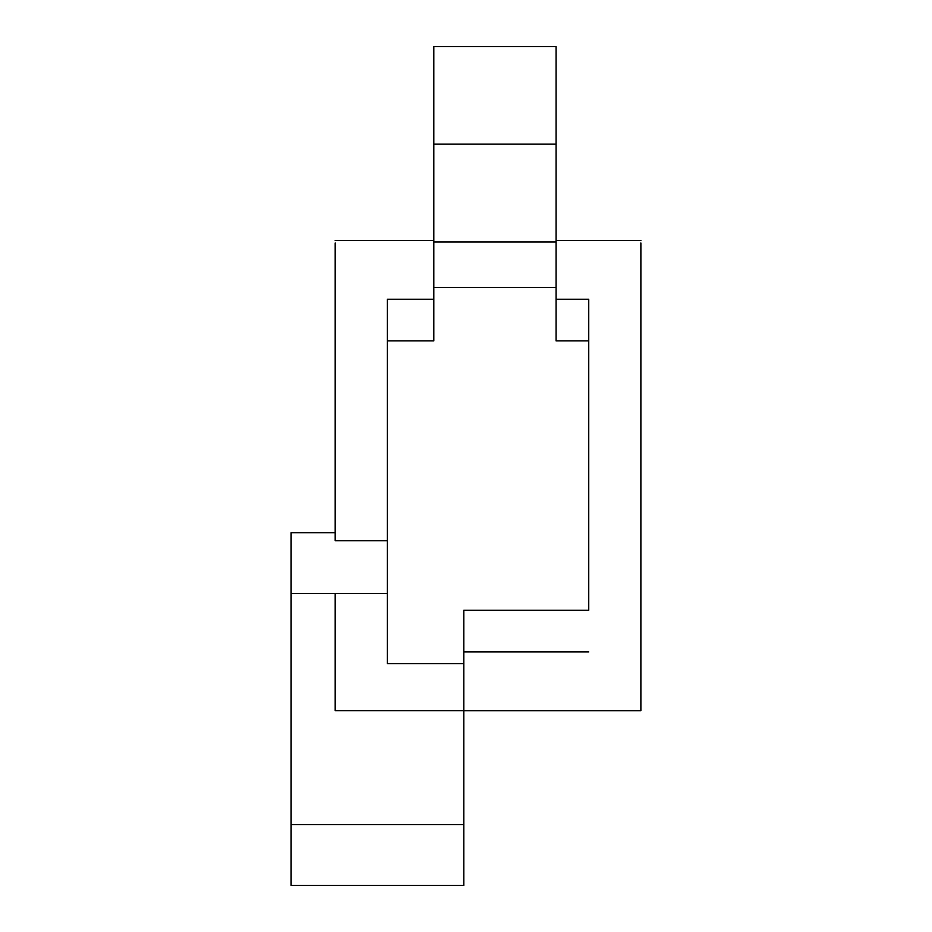 <?xml version="1.0" encoding="UTF-8"?>
<svg xmlns="http://www.w3.org/2000/svg" width="932" height="932" viewBox="0 0 932 932"><rect width="100%" height="100%" fill="white"/><g stroke="black" fill="none" stroke-linecap="round" stroke-linejoin="round"><path stroke-width="1.4" d="M335.194 593.509L335.194 710.708L463.798 710.708L463.798 824.587L291.122 824.587L291.122 593.509L291.122 885.4L463.798 885.4L463.798 610.285L588.744 610.285L588.744 299.23L588.744 610.285M335.194 532.696L291.122 532.696L291.122 593.509L387.328 593.509L387.328 663.689L463.798 663.689M640.878 242.961L640.878 710.72L463.798 710.72L463.798 651.934L588.744 651.934M588.744 340.891L556.078 340.891L556.078 299.23L588.744 299.23M556.078 241.947L433.811 241.947M433.811 240.444L433.811 144.111L556.078 144.111L556.078 299.23L556.078 46.6L433.811 46.6L433.811 299.23L433.811 240.444L335.194 240.444M433.811 340.891L387.328 340.891L387.328 299.23L433.811 299.23L433.811 340.891M387.328 299.23L387.328 593.509L387.328 540.723L335.194 540.723L335.194 242.961M387.328 540.723L387.328 340.891M433.811 287.475L556.078 287.475M640.878 240.444L556.078 240.444"/></g></svg>
